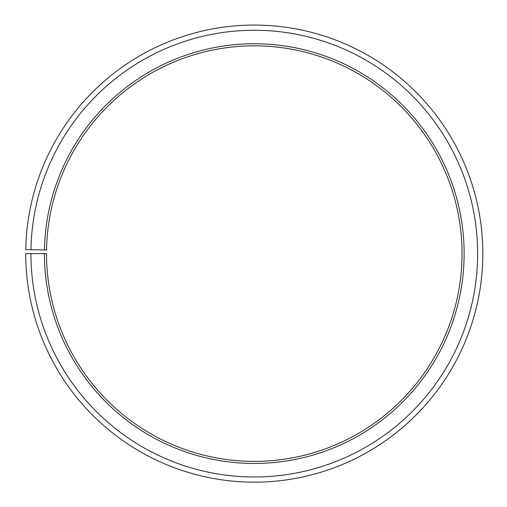 <?xml version="1.0" encoding="UTF-8"?>
<svg xmlns="http://www.w3.org/2000/svg" width="507" height="507" viewBox="0 0 507 507"><rect width="100%" height="100%" fill="white"/><g stroke="black" fill="none" stroke-linecap="round" stroke-linejoin="round"><path stroke-width="0.38" stroke-dasharray="2.54 1.9" d="M44.426 253.614A209.847 209.847 0 0 0 358.138 435.957A209.847 209.847 0 0 0 361.307 73.116A209.847 209.847 0 0 0 44.458 249.951L46.536 249.989A207.769 207.769 0 0 1 360.249 74.903A207.769 207.769 0 0 1 357.112 434.15A207.769 207.769 0 0 1 46.505 253.614L25.73 253.614A228.549 228.549 0 0 0 367.398 452.206A228.549 228.549 0 0 0 370.845 57.031A228.549 228.549 0 0 0 25.762 249.628L30.959 249.717A223.353 223.353 0 0 1 368.196 61.499A223.353 223.353 0 0 1 364.825 447.694A223.353 223.353 0 0 1 30.921 253.614M44.458 249.951L30.959 249.717"/><path stroke-width="0.76" d="M46.536 249.989A207.769 207.769 0 0 1 360.249 74.903A207.769 207.769 0 0 1 357.112 434.15A207.769 207.769 0 0 1 46.505 253.614L44.426 253.614A209.847 209.847 0 0 0 358.138 435.957A209.847 209.847 0 0 0 361.307 73.116A209.847 209.847 0 0 0 44.458 249.951L46.536 249.989M30.921 253.614A223.353 223.353 0 0 0 364.825 447.694A223.353 223.353 0 0 0 368.196 61.499A223.353 223.353 0 0 0 30.959 249.717L25.762 249.628A228.549 228.549 0 0 1 370.845 57.031A228.549 228.549 0 0 1 367.398 452.206A228.549 228.549 0 0 1 25.73 253.614L44.426 253.614M30.959 249.717L44.458 249.951"/></g></svg>
